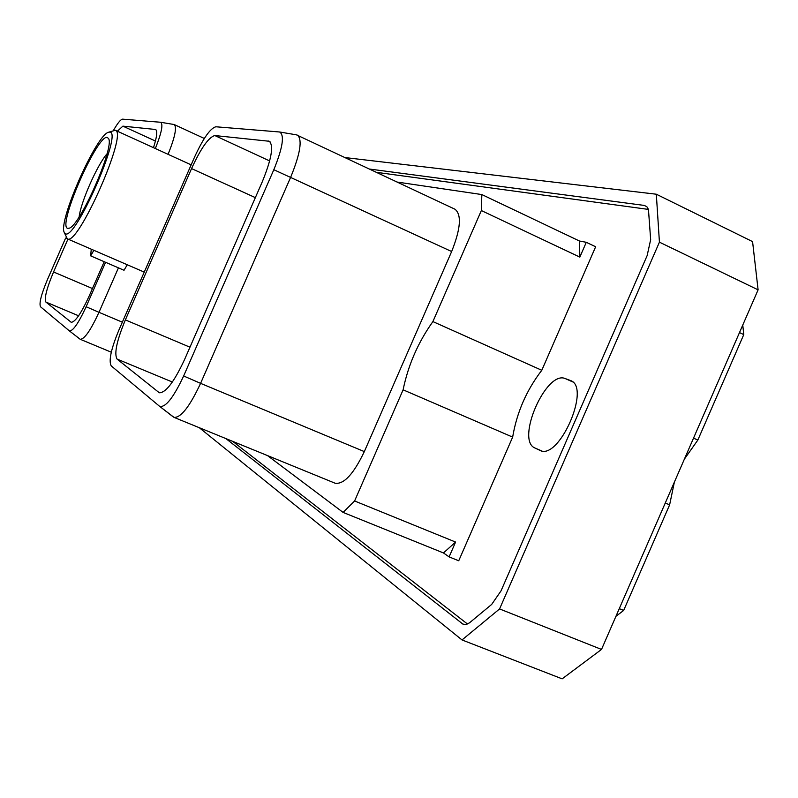 <?xml version="1.0" encoding="UTF-8"?>
<svg xmlns="http://www.w3.org/2000/svg" width="798" height="798" viewBox="0 0 798 798"><rect width="100%" height="100%" fill="white"/><g stroke="black" fill="none" stroke-linecap="round" stroke-linejoin="round"><path stroke-width="1.2" d="M674.38 482.102L669.622 504.865L623.657 610.44L615.936 616.315M742.768 325.055L743.766 334.601L697.841 440.057L684.385 459.129M623.657 610.44L619.278 608.655M669.622 504.865L665.283 502.989M199.251 427.688L462.022 639.946L562.141 678.849L601.512 649.432L758.1 289.844L752.574 241.614L656.315 194.213L345.275 157.595M758.1 289.844L659.427 242.163L656.315 194.213M462.022 639.946L499.578 608.934L601.512 649.432M499.578 608.934L659.427 242.163M369.654 169.066L644.235 205.415L646.819 206.652L648.445 209.385L650.659 239.669L647.138 255.619L501.024 590.879L491.678 604.425L469.443 622.869L466.062 624.435L463.109 624.265L225.874 438.571M648.455 209.415L376.626 172.348M467.438 623.986L232.727 441.374M539.697 450.262L539.937 450.371C558.879 460.925 591.228 387.389 570.64 380.576L565.313 378.601C546.121 369.903 515.368 440.426 535.029 448.047L540.186 450.471M403.11 389.823L512.655 437.105L458.73 560.775L449.114 556.894L443.459 552.944L343.11 512.416L354.601 500.974L403.11 389.823C408.187 365.055 418.122 342.302 432.895 321.584L481.344 210.552L481.842 194.562L579.488 241.026L579.837 257.106L481.344 210.552M512.655 437.105C516.805 412.486 526.51 390.212 541.792 370.282L595.647 246.762L586.291 242.303L579.837 257.106M397.324 182.084L481.842 194.562M267.47 455.568L343.11 512.416M364.327 451.598L200.587 383.349C189.764 406.511 180.907 417.863 174.024 417.384L335.14 483.229C343.898 484.536 353.634 474.002 364.327 451.598L451.648 251.53L273.824 169.715C282.811 147.57 284.726 134.992 279.579 131.989L215.839 126.772C210.263 128.308 203.181 138.403 194.562 157.076L118.922 330.013C111.052 349.005 108.498 360.975 111.241 365.903L159.52 406.262C165.316 407.997 173.356 397.903 183.65 375.988L273.824 169.715M296.507 134.862L454.97 209.216C461.803 214.672 460.695 228.777 451.648 251.53M449.114 556.894L455.588 542.061L443.459 552.944M354.601 500.974L455.588 542.061M432.895 321.584L541.792 370.282M586.291 242.303L579.488 241.026M66.553 238.193L65.616 238.073L66.892 238.552M155.341 148.518C161.595 132.837 163.361 124.079 160.627 122.264L122.623 119.151C120.727 119.311 117.705 123.022 113.535 130.293M65.616 238.073L47.551 279.33C41.297 294.253 38.952 303.4 40.508 306.761L69.296 330.831C72.818 331.439 78.433 323.399 86.134 306.731L105.575 262.293M104.199 261.704L89.276 295.809C81.236 313.285 75.221 322.113 71.231 322.292L45.895 302.063C44.139 298.402 46.693 288.377 53.556 271.978L67.95 239.101M153.465 147.66C156.907 136.997 157.625 130.962 155.63 129.555L155.959 129.785M117.366 131.201L122.892 126.144L155.251 129.456M173.844 124.478L174.293 124.598C176.986 127.421 174.922 137.326 168.079 154.333M122.343 322.183L98.972 312.317L118.433 267.849M86.134 306.731L98.972 312.317C90.743 330.192 84.508 339.19 80.279 339.31L69.346 330.871M214.842 135.55C208.737 137.126 200.976 148.139 191.55 168.578L125.366 319.898C116.757 340.686 113.994 353.753 117.067 359.08L159.231 392.716C165.655 393.055 174.124 381.963 184.617 359.429L262.223 181.924C271.51 159.221 273.874 145.665 269.315 141.266L214.842 135.55L269.654 160.947M297.564 135.141C302.532 139.78 300.248 153.785 290.711 177.146L200.587 383.349L183.65 375.988M174.024 417.384L159.62 406.342M107.022 153.805C97.266 164.847 80.738 202.253 79.142 216.886M107.321 137.396C97.376 134.134 57.366 225.525 67.521 228.308L69.236 228.198C79.91 225.814 114.124 148.408 108.728 138.842L107.321 137.396M65.197 233.614C74.793 242.113 123.58 130.643 109.635 132.099L108.279 132.338C95.88 135.83 58.374 220.727 64.139 232.218L65.197 233.614M64.219 232.427L67.321 238.821C77.576 247.33 128.468 132.229 115.301 130.264L108.488 132.259M127.261 264.766L124.029 270.263L90.683 255.869L91.251 249.185M93.855 250.313L90.683 255.869M743.766 334.601L739.487 332.576M697.841 440.057L693.532 438.132M644.235 205.415L646.879 206.712M464.416 624.565L461.942 623.597M570.161 380.377L571.109 380.806M535.029 448.047L541.553 450.86M565.313 378.601L572.645 381.883M53.556 271.978L92.458 288.547M122.892 126.144L155.44 141.037M70.942 322.123L71.551 322.382M45.895 302.063L78.593 315.789M268.447 141.027L270.053 141.775M191.55 168.578L255.36 197.635M125.366 319.898L189.974 347.2M117.067 359.08L172.368 382.023M158.583 392.327L159.959 392.895M174.293 124.598L204.328 138.473M160.627 122.264L173.944 124.488M80.279 339.31L111.301 352.207M69.296 330.831L79.97 339.12M279.579 131.989L296.746 134.892M159.52 406.262L173.286 416.945M67.321 238.821L144.248 272.108M115.301 130.264L191.161 164.857"/></g></svg>
